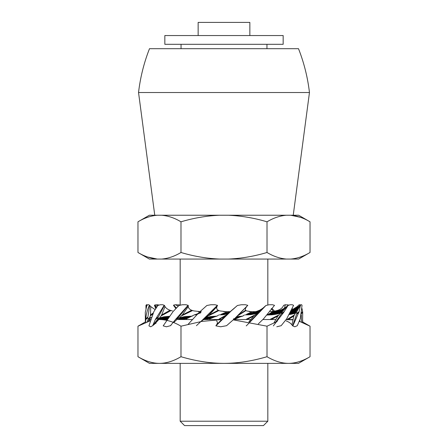 <?xml version="1.0" encoding="UTF-8"?>
<svg xmlns="http://www.w3.org/2000/svg" width="448" height="448" viewBox="0 0 448 448"><rect width="100%" height="100%" fill="white"/><g stroke="black" fill="none" stroke-linecap="round" stroke-linejoin="round"><path stroke-width="0.67" d="M267.826 421.215L263.441 425.6L184.559 425.6L180.174 421.215L267.826 421.215L267.826 363.367M249.855 35.549L249.855 22.4L198.145 22.4L198.145 35.549M310.033 252.482C303.677 256.295 297.248 258.485 290.735 259.062L298.637 259.062L310.033 252.482L310.033 221.816C303.772 218.036 297.343 215.841 290.735 215.236L298.637 215.236L310.033 221.816M157.265 215.236L149.363 215.236L137.967 221.816C144.323 218.002 150.752 215.807 157.265 215.236L161.689 215.236C168.297 215.841 174.726 218.036 180.986 221.816C193.665 218.008 206.534 215.813 219.576 215.236L228.424 215.236C241.545 215.83 254.408 218.019 267.014 221.816C273.37 218.002 279.798 215.807 286.311 215.236L290.735 215.236L300.479 217.319M267.014 221.816L267.014 252.482C254.335 256.29 241.466 258.485 228.424 259.062L286.311 259.062C279.703 258.451 273.274 256.262 267.014 252.482M286.311 259.062L290.735 259.062M147.521 256.978L157.265 259.062C150.657 258.451 144.228 256.262 137.967 252.482L137.967 221.816M180.986 252.482C174.63 256.295 168.202 258.485 161.689 259.062L219.576 259.062C206.455 258.468 193.592 256.273 180.986 252.482L180.986 221.816M137.967 252.482L149.363 259.062L161.689 259.062M219.576 259.062L228.424 259.062M228.424 215.236L286.311 215.236M161.689 215.236L219.576 215.236M291.502 92.523L138.538 92.523C140.302 77.442 143.954 62.832 149.498 48.698L298.502 48.698C304.046 62.832 307.698 77.442 309.462 92.523L291.502 92.523M199.92 311.651L198.24 311.651M230.205 311.651L223.714 311.651M255.685 311.651L249.234 311.651M272.177 311.73L272.485 311.73L271.942 312.245L268.453 314.289L272.989 312.396L275.957 311.651L270.911 311.651M299.135 311.59L300.412 305.497L301.028 304.746L301.627 304.73L302.047 305.334L300.266 318.802L297.293 325.696L294.801 326.782L292.628 325.836A18.934 12.83 -164 0 0 292.88 325.858L299.135 311.59L296.929 313.23L292.628 325.836M167.698 318.797L166.41 319.542M186.032 319.463L185.629 319.463L186.228 318.954L190.35 316.904L182.924 319.542M200.788 312.245L196.263 314.289M197.036 314.692L194.32 314.882L190.35 316.904M185.629 319.463L187.712 319.542M200.738 312.838L194.32 314.882M209.602 319.463L209.059 319.463L209.698 318.954L214.519 316.904L205.694 319.542M226.184 311.73L226.71 311.73L226.089 312.245L221.183 314.289L228.514 312.172L221.183 314.289M216.535 320.947C217.666 321.882 217.661 323.187 216.524 324.862L225.103 315.997L228.2 313.348L223.849 314.692L219.335 314.882M226.128 315.062L218.882 319.217M209.059 319.463L211.859 319.542M214.519 316.904L216.978 316.126L218.624 315.067M235.245 319.463L234.763 319.463L235.34 318.954L240.139 316.904L236.964 317.845M251.244 311.73L251.709 311.73L251.076 312.245L246.534 314.289L253.585 312.172L246.534 314.289M248.853 321.871L253.77 315.997L256.754 313.348L250.69 314.692L245.062 314.882M254.716 315.062L246.361 319.217M234.763 319.463L237.854 319.542M240.139 316.904L242.704 316.126L244.289 315.067M274.081 322.661L277.906 315.997L280.325 313.348L272.289 314.793L266.862 315.067L268.453 314.289M278.622 315.062L270.441 319.217M273.364 325.858L283.702 312.39L288.042 305.497L284.256 308.308L281.226 309.904L272.989 312.396M274.148 312.172L267.579 314.882M286.194 320.947C288.73 321.882 290.64 323.187 291.934 324.862L293.832 315.997L295.316 313.348L288.708 314.692M294.218 315.062L287.448 319.217M300.412 305.497L296.66 308.308L291.609 310.722L290.791 311.612M301.028 304.746L294.403 309.4L291.978 310.565M300.026 305.85L296.391 312.435L296.929 313.23M293.832 315.997L288.322 319.542M298.911 312.39L296.811 313.953M296.391 312.435L295.316 313.348M291.934 324.862L292.55 325.718M298.67 306.93L294.974 313.292M297.662 307.653L293.938 313.639M296.66 308.308L292.908 313.925M295.652 308.896L291.872 314.171M294.65 309.422L290.83 314.378M293.647 309.904L289.778 314.552M292.639 310.33L289.794 313.533M295.098 309.019L291.306 310.559M288.042 305.497L290.125 304.746L292.236 304.73L293.591 305.334L286.698 318.802L281.165 325.696L276.802 326.782M275.733 314.378L281.865 309.607M282.111 309.49L279.58 310.565M284.222 311.59L281.736 313.23L275.862 321.955M287.571 305.85L281.641 312.435L281.736 313.23M277.906 315.997L271.236 319.542M283.702 312.39L281.333 313.953M281.641 312.435L280.325 313.348M286.272 306.93L280.045 313.292M285.264 307.653L278.975 313.639M284.256 308.308L277.911 313.925M283.254 308.896L276.83 314.171M281.226 309.904L274.613 314.552M280.207 310.33L273.465 314.692M279.177 310.716L272.289 314.793M278.012 311.13L271.074 314.86M276.791 311.506L269.825 314.888M275.503 311.853L268.526 314.877M277.508 311.293L275.649 311.651M246.338 325.858L246.198 325.836A18.934 6.362 -138.7 0 0 246.338 325.858L260.142 311.59L257.751 313.23L249.726 322.034M260.142 311.59L265.922 305.497L269.158 304.746L272.457 304.73L274.534 305.334L263.581 318.802L258.322 323.887M265.922 305.497L258.121 312.435L257.751 313.23M251.742 314.552L258.154 310.806M253.77 315.997L246.954 319.542M259.403 312.39L257.13 313.953M258.121 312.435L256.754 313.348M261.694 309.215L256.592 313.292M263.379 307.782L255.646 313.639M262.685 308.308L254.705 313.925M261.828 308.896L253.742 314.171M260.966 309.422L252.756 314.378M259.224 310.33L250.69 314.692M248.455 314.86L258.322 310.722L249.598 314.793M257.27 311.13L247.257 314.888M256.133 311.506L245.997 314.877M254.901 311.858L253.585 312.172M269.758 310.923C269.993 311.562 270.9 311.83 272.485 311.73L272.339 311.73M241.914 311.237L247.789 305.357A18.934 1.372 44.8 0 1 247.789 305.334L234.438 318.802L226.576 325.696L220.657 326.782L215.863 325.836A18.934 1.372 -135.2 0 0 215.908 325.858L230.272 311.853M247.246 305.906L238.476 314.994L245.655 310.246L246.54 310.923L251.485 311.73M246.719 306.594C245.381 308.157 245.028 309.372 245.655 310.246M238.476 314.994L237.485 315.918L245.974 310.57M228.2 313.348L237.418 305.497L229.146 312.738M237.418 305.497L241.315 304.746L245.302 304.73L247.789 305.334M225.103 315.997L219.184 319.542M229.718 312.39L215.863 325.836M228.631 313.23L227.886 313.953M216.524 324.862L215.947 325.718M230.014 311.926L228.172 313.292M230.227 311.746L227.5 313.639M230.608 311.478L226.822 313.925M225.406 314.378L230.574 311.5L226.128 314.171M230.552 311.511L224.65 314.552M230.53 311.522L223.849 314.692M222.107 314.86L230.496 311.539L223.003 314.793M230.485 311.545L221.155 314.888M228.514 312.172L220.125 314.877M236.774 317.072L235.704 317.554L238.431 316.506L242.704 316.126M237.485 315.918L236.141 317.089M236.583 317.274L237.815 316.641M236.382 317.47L238.431 316.506M236.174 317.666L239.086 316.4M235.962 317.85L239.798 316.333M235.738 318.024L240.57 316.305M235.508 318.198L241.41 316.316M233.43 318.926L242.077 316.31M188.171 324.257L199.158 312.39L206.875 305.497L210.834 304.746L214.906 304.73L217.521 305.357A18.934 3.83 43.8 0 0 217.426 305.334L202.899 319.603L205.218 317.873L217.476 305.441L216.961 306.594L209.244 314.994L218.21 310.246L219.895 310.923L226.453 311.73M201.236 321.502L205.218 317.873M202.899 319.603L196.431 325.696M216.961 306.594C216.328 308.157 216.742 309.372 218.21 310.246M209.244 314.994L208.253 315.918L218.87 310.57M198.089 313.914L195.479 314.888M198.906 313.51L194.841 314.877M203.706 318.802L205.923 317.145M208.253 315.918L205.901 317.901L210.14 316.641L216.978 316.126M204.406 318.836L205.906 317.845M203.302 319.844L205.901 317.901M203.554 319.766L206.718 317.554M204.036 319.542L207.536 317.268M204.204 319.542L208.376 317.022M204.366 319.542L209.238 316.814M204.658 319.474L210.14 316.641M204.954 319.418L211.075 316.506M205.257 319.362L212.061 316.4M205.57 319.318L213.091 316.333M205.89 319.284L214.183 316.305M216.227 316.31L205.464 319.514L215.348 316.316M205.598 319.542L206.405 319.346M175.414 319.603L170.481 325.696L166.466 326.782L163.195 325.858L173.057 311.59L178.937 305.497L182.364 304.746L185.892 304.73L188.238 305.357A18.934 8.445 37.8 0 0 188.059 305.334L175.414 319.603L178.046 317.873L188.233 305.441L188.278 306.594L182.258 314.994L191.643 310.246L193.872 310.923L201.298 311.73M173.69 322.566L177.666 318.836L178.046 317.873M170.481 325.696L170.962 325.343M188.278 306.594C188.44 308.157 189.566 309.372 191.643 310.246M182.258 314.994L181.423 315.918L192.55 310.57M176.064 318.802L178.578 317.145M181.423 315.918L179.346 317.901L184.576 316.641L192.315 316.126M177.666 318.836L179.301 317.845M178.31 319.542L181.39 317.268M178.763 319.542L182.426 317.022M179.217 319.542L183.484 316.814M179.676 319.542L184.576 316.641M180.13 319.542L185.69 316.506M180.583 319.542L186.85 316.4M181.042 319.542L188.048 316.333M181.502 319.542L189.291 316.305M191.559 316.31L182.022 319.514L190.596 316.316M182.644 319.542L183.506 319.346M155.333 319.603L152.678 325.696L150.64 326.782L148.932 325.858L153.888 311.59L157.858 305.497L160.227 304.746L162.68 304.73L164.399 305.357A18.934 11.777 25.4 0 0 164.164 305.334L155.333 319.603L157.875 317.873L164.433 305.441L165.032 306.594L161.627 314.994L170.005 310.246L172.441 310.923M152.678 325.696L157.976 318.836L157.875 317.873M165.032 306.594C165.967 308.157 167.625 309.372 170.005 310.246M161.627 314.994L161.073 315.918L171.018 310.57M155.719 318.802L158.15 317.145M161.073 315.918L159.583 317.901L163.901 316.814L169.686 316.305M157.976 318.836L159.499 317.845M153.121 325.343L154.47 324.262L159.583 317.901M154.47 324.262L160.658 317.554M159.544 319.542L161.728 317.268M155.495 323.54L156.05 323.182M160.216 319.542L162.809 317.022M160.888 319.542L163.901 316.814M161.56 319.542L165.01 316.641M162.232 319.542L166.141 316.506M162.904 319.542L167.294 316.4M163.582 319.542L168.476 316.333M164.254 319.542L168.935 316.736M164.976 319.514L168.56 317.542M165.273 319.542L168.022 318.321M165.984 319.542L166.768 319.346M145.348 321.933L145.286 312.39L146.854 305.497L147.801 304.746L148.803 304.73L149.632 305.357A18.934 13.317 5.8 0 0 149.38 305.334C147.392 309.714 146.194 314.199 145.774 318.802L145.701 319.603L147.767 317.873L149.699 305.441L150.763 306.594L150.489 314.994L153.205 312.934M147.078 321.86L148.338 318.836L147.767 317.873M145.701 319.603L145.583 322.437M150.763 306.594L155.07 309.607M150.489 314.994L150.304 315.918L152.606 314.244M145.774 318.802L147.745 317.145M150.304 315.918L149.52 317.845L151.547 317.268M148.338 318.836L149.52 317.845M148.322 321.429L149.632 317.901M149.178 321.154L150.595 317.554M146.972 304.746L146.373 304.73L146.194 305.357A18.934 12.83 -16 0 0 145.953 305.334L145.975 308.582M146.373 304.73L147.084 305.295M146.194 305.357L146.502 306.611M158.962 305.133L157.875 304.746L154.577 305.077L156.75 307.059M157.875 304.746L158.598 305.25M154.594 305.357A18.934 10.388 -32.3 0 0 154.409 305.334L155.753 308.532M155.764 304.73L157.606 305.838M156.128 307.966L154.694 305.441M180.174 305.049L175.543 304.73L173.69 305.077L175.997 307.714M174.989 306.594L176.467 307.961M178.842 304.746L179.71 305.318M173.566 305.357A18.934 6.362 -41.3 0 0 173.466 305.334L175.924 308.526M175.543 304.73L178.198 306.225M176.114 308.325L173.656 305.441M271.253 308.549L273.347 311.427M274.579 311.186L272.076 308.526M289.038 305.133L285.32 304.73L283.601 305.357L282.968 306.594C282.033 308.157 280.375 309.372 277.995 310.246L275.559 310.923L277.855 311.181M287.773 304.746L287.622 305.81M293.115 309.91L292.247 308.532M285.32 304.73L284.418 308.213M271.046 311.668L275.559 310.923M274.439 311.651L275.822 311.606M300.647 305.077L299.197 304.73L297.237 306.594L291.413 310.246M300.199 304.746L298.861 306.533M302.557 322.493L302.714 312.39L302.607 311.59L301.638 312.609M302.607 311.59L302.025 308.582M299.998 321.535L299.779 320.219M302.714 312.39L301.202 313.953M301.246 314.849L301.549 322.095M299.197 304.73L294.05 309.518M177.531 35.549L283.164 35.549L283.164 44.313L164.836 44.313L164.836 35.549L177.531 35.549M159.477 363.367C152.628 363.35 145.46 361.133 137.967 356.714L149.498 363.367L224 363.367C210.308 363.35 195.966 361.133 180.986 356.714C173.494 361.133 166.326 363.35 159.477 363.367M137.967 356.714L137.967 326.194L145.589 321.798M299.348 321.322L310.033 326.194L310.033 356.714L298.502 363.367L224 363.367C237.692 363.35 252.034 361.133 267.014 356.714L267.014 326.194L277.194 321.485M167.194 319.542L159.477 319.542C166.326 319.558 173.494 321.776 180.986 326.194L201.796 321.412L221.631 319.564M150.567 319.542L149.8 319.542M221.654 319.542L203.868 319.542M192.461 319.542L177.856 319.542M293.014 319.542L286.188 319.542M275.85 319.542L262.881 319.542M250.79 319.542L233.654 319.542M310.033 356.714C302.54 361.133 295.372 363.35 288.523 363.367C281.674 363.35 274.506 361.133 267.014 356.714M286.126 319.631L292.947 319.844M233.279 319.872L267.014 326.194M180.986 356.714L180.986 326.194M137.967 326.194L150.153 320.869M266.952 44.313L266.952 48.698M267.826 305.049L267.826 259.062M180.174 421.215L180.174 363.367M180.174 305.211L180.174 259.062M181.048 44.313L181.048 48.698M154.756 215.236L138.538 92.523M293.244 215.236L309.462 92.523M233.072 309.366L234.287 308.286M302.59 322.504L302.764 320.83M310.033 326.194L302.635 321.927"/></g></svg>
